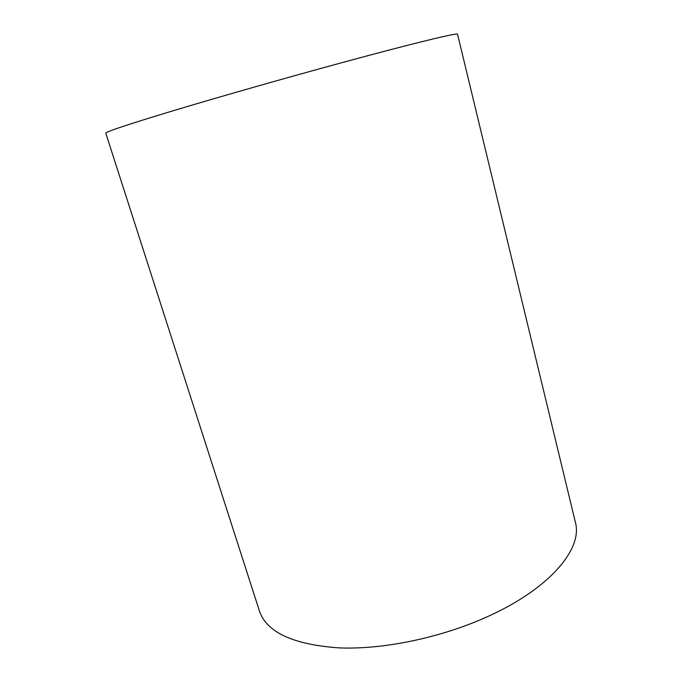 <?xml version="1.0" encoding="UTF-8"?>
<svg xmlns="http://www.w3.org/2000/svg" width="682" height="682" viewBox="0 0 682 682"><rect width="100%" height="100%" fill="white"/><g stroke="black" fill="none" stroke-linecap="round" stroke-linejoin="round"><path stroke-width="1.02" d="M490.06 615.479C551.295 587.304 582.803 548.047 575.386 522.31L457.562 34.271C458.543 32.369 415.031 42.778 342.381 62.539C286.841 77.629 220.994 96.392 175.035 110.177C128.702 124.175 105.616 131.839 105.77 133.152L259.467 611.106C266.671 632.35 293.251 644.618 339.201 647.9C384.222 649.733 443.249 637.252 490.06 615.479"/></g></svg>
